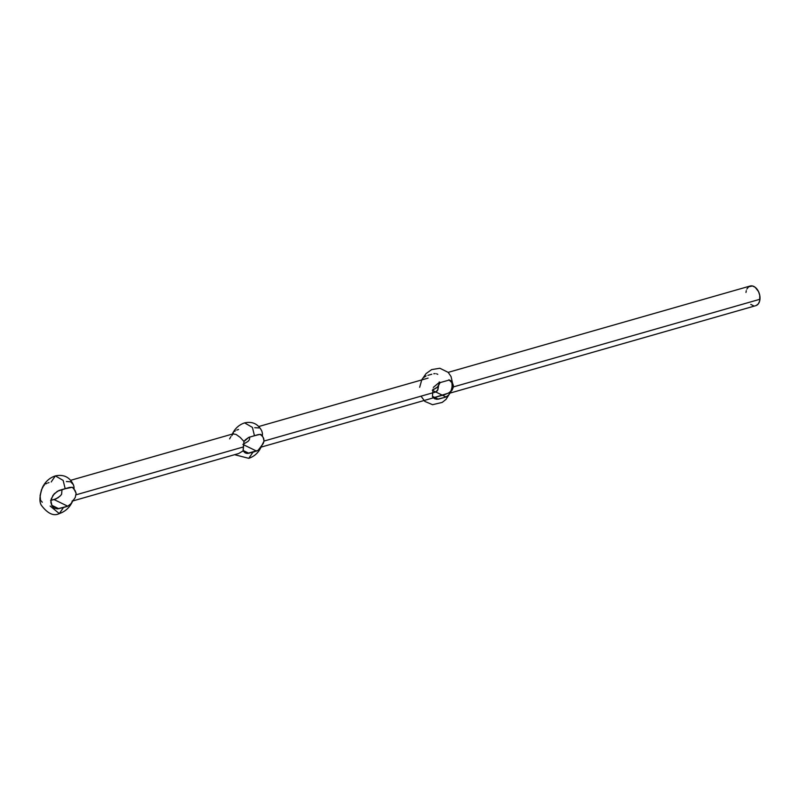 <?xml version="1.0" encoding="UTF-8"?>
<svg xmlns="http://www.w3.org/2000/svg" width="800" height="800" viewBox="0 0 800 800"><rect width="100%" height="100%" fill="white"/><g stroke="black" fill="none" stroke-linecap="round" stroke-linejoin="round"><path stroke-width="1.2" d="M448.92 379.76L452.71 383.49L453.42 386.91L759.96 299.26A10.22 6.73 -106 0 0 757.19 289.37A10.22 6.73 -106 0 0 750.16 286.02L448.18 372.37M433.12 389.09L432.71 392.83L264.05 441.05L432.71 392.83L433.12 389.09M263.71 438.49L264.05 441.05L263.25 443.54L258.07 450.36L247.25 453.45L245.64 453.06L243.11 450.89L238.65 453.53L243.11 450.89L243.99 441.49L240.23 437.42L236.15 434.48L233 433.89L236.15 434.48L240.23 437.42L243.99 441.49L248.74 437.39L258.19 434.59L260.75 434.48L263.15 437.3L264.05 441.05L261.25 446.69L258.07 450.36L252.92 452.28L248.77 458.33L252.92 452.28L247.25 453.45L244.9 452.68L243.11 450.89L243.34 446.97L76.16 494.78L243.34 446.97L243.99 441.49L245.37 439.8L248.74 437.39L254.46 435.74L252.42 427.39L244.61 422.88L252.42 427.39L254.46 435.74L260.18 434.33L262.39 436.23L262.46 433.62L262.39 436.23L263.71 438.49M261.89 431.22L262.46 433.62L261.89 431.22M258.98 427.94L254.74 427.68M76.12 493.34L75.24 497.53L70.76 503.91L67.74 506.22L57.26 508.9L54.26 508.04L51.99 505.81L50.87 500.77L52.96 495.33L57.31 491.29L65.19 488.76L63.15 480.41L55.35 475.9L63.15 480.41L65.19 488.76L72.31 487.26L75.07 490.51L76.12 493.34L75.24 497.53L70.76 503.91L67.74 506.22L63.45 507.56L59.3 513.6L63.45 507.56L57.26 508.9L54.26 508.04L51.99 505.81L50.88 502.59L51.22 498.89L54.24 493.75L58.96 490.47L69.48 487.42L72.31 487.26L74.08 489.18L74 486.85L74.08 489.18L76.12 493.34M51.2 481.95L55.35 475.9C63.89 474.14 69.96 477.23 73.57 485.18L74 486.85L73.39 484.72L70.68 481.79L66.38 481.53M70.71 480.3L233.03 433.88L231.87 435.59M756.13 305.56L758.3 303.9L759.66 301.02L759.77 295.4L758.53 291.61L755.19 287.29L752.46 285.96L748.64 286.79L746.84 289.1M746.28 290.67L745.97 292.44M750.75 304.4L753.48 305.73M55.35 475.9C49.59 477.81 45.28 481.67 42.42 487.48C39.41 496.32 39.15 502.39 41.65 505.69C47.9 513.74 53.78 516.38 59.3 513.6L50.15 506.05M50.92 500.33L56.06 498.88L59.97 496.19L61.59 494.31L62.03 489.45L61.59 494.31L60.82 495.29L58.09 497.74L54.04 499.55L67.74 506.22L54.04 499.55L50.57 500.43M242.89 444.42L248.02 441.41L249.4 439.72L249.77 436.98L249.4 439.72L248.02 441.41L242.89 444.42M261.25 446.69L261.52 445.63M450.1 393.08L755.78 305.67A10.22 6.73 -106 0 0 759.96 299.26L453.42 386.91L452.09 390.19L448.49 393.12L433.07 397.9M439.24 381.93L437.9 389.6L435.82 392.01L442.47 395.25L435.82 392.01L432.7 392.91L436.45 391.74L437.65 390.24L439.14 382.84M432.49 395.8L432.71 392.83L432.49 395.8M260.36 447.33L433.33 397.86M449.3 379.99L451.71 382.01L453.31 385.15L453.42 386.91L452.09 390.19L449.31 392.65L444.97 394.53L434.78 397.45L432.48 396.33L434.78 397.45M444.08 394.8L443.23 395.03M245.64 453.06L244.9 452.68M243.11 450.48L248.97 453.33L243.11 450.48M230.92 436.56L229.61 438.88M233.4 432.85L232.84 433.7M235.32 430.85L234.64 431.42M243.56 444.75L256.66 451.13L243.56 444.75M238.56 429.48L236.73 430.08M260.75 434.48L261.25 434.75M54.96 508.39L54.26 508.04M51.67 505.26L58.86 508.76L51.67 505.26M43.3 486.35L41.51 489.74L40.11 495.51L40.53 500.23L42.3 502.23M44.41 485.01L43.84 485.64M46.91 483.29L45.62 483.97M48.99 482.59L47.92 482.93M72.31 487.26L72.86 487.55M450.15 380.35L448.69 380.17L438.45 383.1L433.29 387.44L438.45 383.1L448.69 380.17L450.56 380.56L452.13 383.34L451.98 387.99L450.18 392.93L448.28 395.49L445.14 397.29L436.94 399.32L434.36 398.59L432.44 396.66L434.36 398.59M432.26 390.28L437.75 386.88L440.31 382.32L437.14 387.51L432.26 390.28M450.56 380.56L451.79 382.15L452.22 386.32L450.94 391.37L448.79 394.94L446.03 396.98L432.94 390.61L446.03 396.98L438.34 399.18L432.48 396.33L438.34 399.18L434.97 398.89M427.92 375.34L431.77 374.24M422.85 378.6L421.95 379.99M426.1 375.93L423.86 377.42M435.19 373.6L433.8 373.73M437.77 374.33L436.54 373.8M258.81 426.51L428.06 378.12M232.02 434.75C234.61 428.79 238.8 424.84 244.61 422.88C252.44 421.21 258.17 423.93 261.82 431.05M261.37 446.46C258.78 452.42 254.58 456.37 248.77 458.33L234.58 454.7M59.3 513.6C65.68 511.43 70.24 507 72.97 500.33M238.65 453.53L72 501.18M419.67 387.29L421.83 379.65L426.08 373.57L431.65 369.6L439.85 368.25L448.21 372.39L451.05 376.58L452.54 383.17M421.01 396.17L424.88 401.42L432.54 404.7L442.2 402.41L446.04 399.37L451.18 391.22"/></g></svg>
